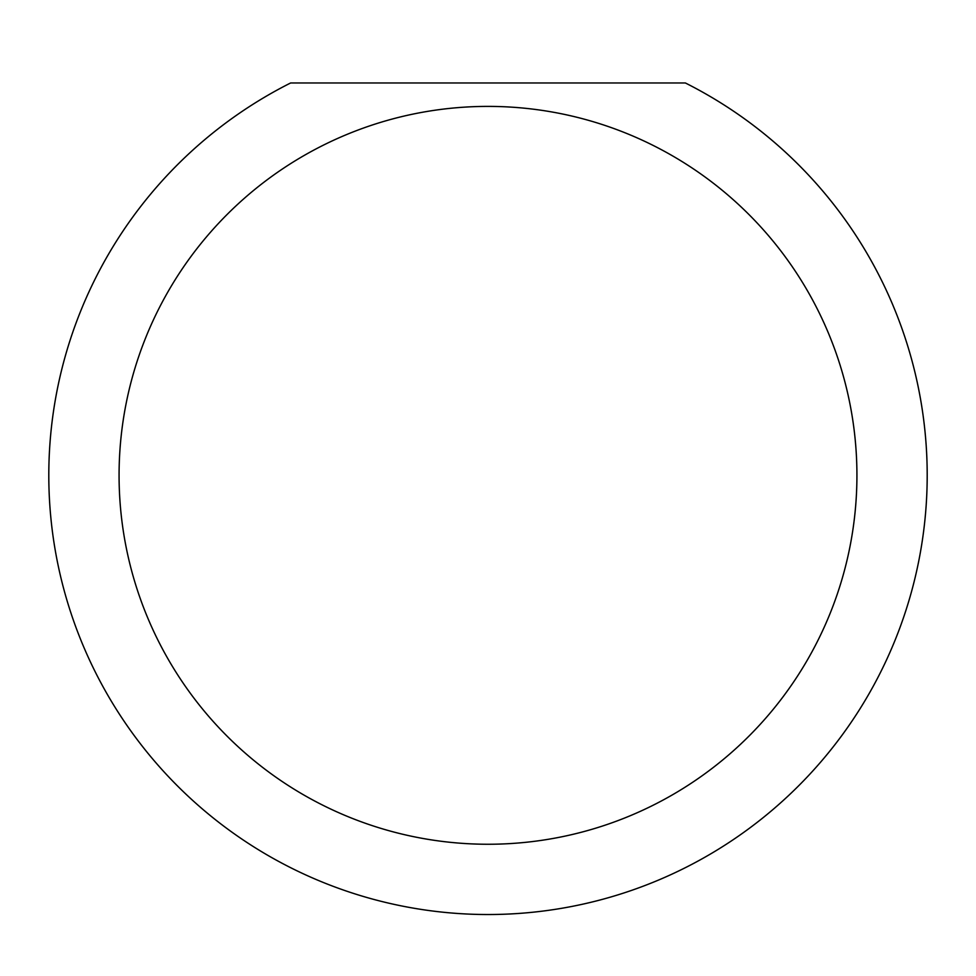 <?xml version="1.0" encoding="UTF-8"?>
<svg xmlns="http://www.w3.org/2000/svg" width="976" height="976" viewBox="0 0 976 976"><rect width="100%" height="100%" fill="white"/><g stroke="black" fill="none" stroke-linecap="round" stroke-linejoin="round"><path stroke-width="1.46" d="M856.928 475.324A368.928 368.928 0 0 1 488 844.252A368.928 368.928 0 0 1 119.072 475.324A368.928 368.928 0 0 1 488 106.396A368.928 368.928 0 0 1 856.928 475.324M48.8 475.324A439.2 439.2 0 0 0 488 914.524A439.2 439.2 0 0 0 685.372 82.972L290.628 82.972A439.2 439.2 0 0 0 48.8 475.324"/></g></svg>

